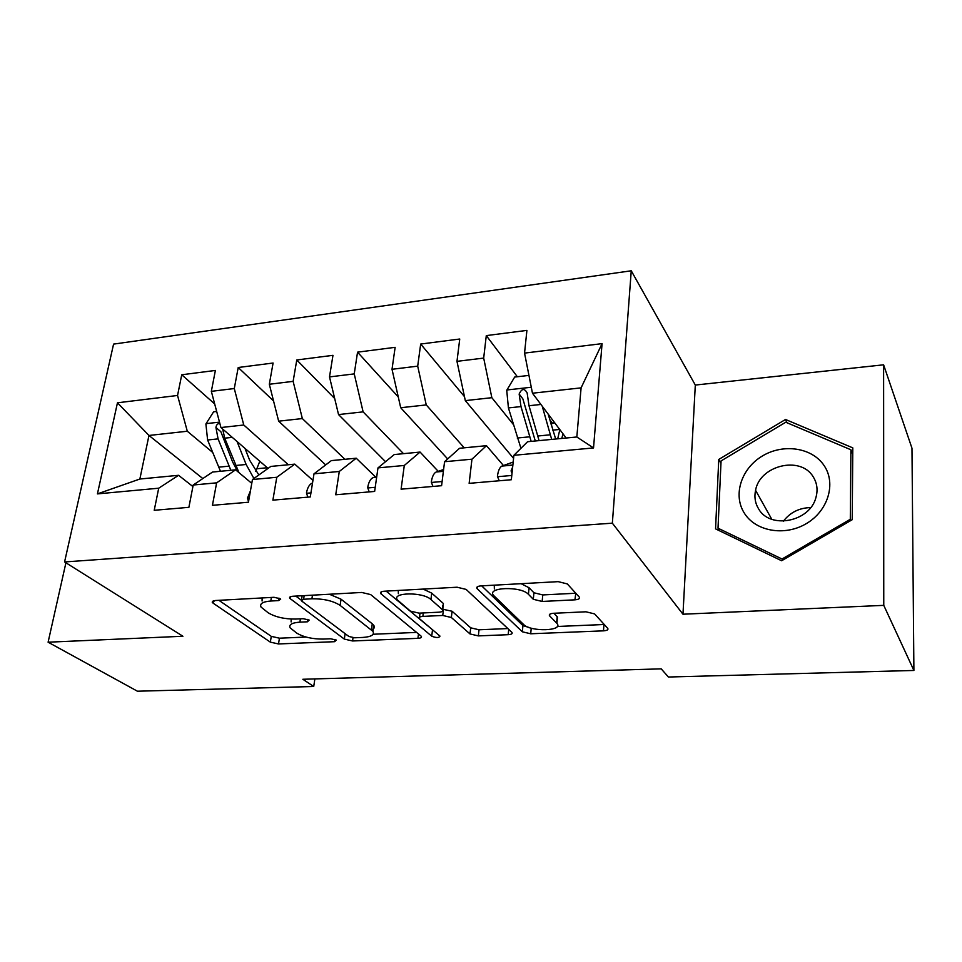<?xml version="1.0" encoding="UTF-8"?>
<svg xmlns="http://www.w3.org/2000/svg" width="962" height="962" viewBox="0 0 962 962"><rect width="100%" height="100%" fill="white"/><g stroke="black" fill="none" stroke-linecap="round" stroke-linejoin="round"><path stroke-width="1.44" d="M280.207 598.737L273.99 597.294L215.127 600.528L212.253 602.32L213.083 603.138L270.334 642.135L278.499 643.951L334.596 641.69L336.375 640.091L330.615 638.78L323.22 639.081C312.301 639.117 303.475 637.121 296.705 633.08L290.163 627.873C288.648 624.651 291.895 622.751 299.904 622.149L307.443 621.801L309.187 620.069L303.198 618.698L295.635 619.059C284.451 619.155 275.288 617.051 268.133 612.758L261.063 607.082C259.463 603.703 262.71 601.683 270.791 601.022L278.511 600.601L280.676 599.206L280.207 598.737M574.939 599.831C578.739 599.494 580.17 598.544 579.22 597.005L567.315 583.922L558.2 581.649L480.94 585.894C477.465 586.219 476.154 587.109 477.008 588.564L522.33 631.793L530.699 633.778L603.475 630.844C607.142 630.555 608.561 629.713 607.719 628.318L594.612 613.912L585.942 611.796L553.655 613.275C550.084 613.576 548.725 614.429 549.555 615.824L556.914 623.364C564.141 631.096 530.615 632.118 523.581 624.47L493.674 595.526C485.858 587.181 521.031 585.87 528.439 594.324L533.309 599.29L542.159 601.454L574.939 599.831L575.781 593.229M883.765 605.363L883.609 364.814L695.31 385.053L682.972 614.213L883.765 605.363L913.9 670.466L668.41 677.02L661.207 668.855L302.85 679.268L313.72 686.495L314.875 678.919M682.972 614.213L612.349 523.172L64.574 561.952L113.576 344.107L631.252 270.791L612.349 523.172M65.921 562.794L48.1 642.195L182.924 636.255L64.574 561.952M48.1 642.195L137.422 691.209L313.72 686.495M370.683 594.588L361.724 592.46L292.869 596.248C290.211 596.476 289.165 597.149 289.718 598.292L344.324 639.093L352.549 640.969L417.929 638.335C420.803 638.131 421.933 637.469 421.356 636.339L370.683 594.588M384.223 591.221L457.094 587.217L466.137 589.405L511.988 632.443C512.698 633.705 511.435 634.451 508.189 634.692L478.342 635.894L470.009 633.946L451.346 617.496L442.736 615.464L422.871 616.389C419.853 616.63 418.674 617.351 419.324 618.566L439.995 636.11C438.985 637.938 436.231 637.962 431.734 636.195L380.712 593.554C380.014 592.267 381.192 591.486 384.223 591.221M202.826 478.559L148.966 435.461L139.863 479.028L97.427 493.891L158.706 488.203L154.221 510.293L188.889 507.335L193.206 485.016L216.63 482.84L212.434 505.315L248.424 502.236L252.453 479.521L276.779 477.272L272.883 500.144L310.293 496.945L313.997 473.821L339.285 471.476L335.726 494.769L374.639 491.438L377.982 467.893L404.293 465.464L401.094 489.177L441.594 485.702L444.564 461.724L471.957 459.187L469.143 483.345L511.339 479.737L513.888 455.303L527.573 441.726L576.827 436.988L581.096 387.866L532.467 393.217L566.149 438.011M97.427 493.891L117.46 402.801L177.549 395.466L187.301 431.241L212.638 452.393M214.682 403.956L181.746 374.771L177.549 395.466M181.746 374.771L215.38 370.442L211.339 391.342L234.283 388.54L243.771 425.012L288.347 464.742M273.545 400.938L238.215 367.508L234.283 388.54M238.215 367.508L273.088 363.023L269.324 384.259L293.133 381.361L302.345 418.566L344.901 459.307M334.692 398.521L296.777 359.98L293.133 381.361M296.777 359.98L332.972 355.327L329.509 376.912L354.232 373.893L363.119 411.868L403.487 453.667M398.268 396.957L357.551 352.164L354.232 373.893M357.551 352.164L395.142 347.33L392.015 369.288L417.7 366.149L426.25 404.918L464.213 447.823M464.454 396.609L420.683 344.047L417.7 366.149M420.683 344.047L459.74 339.021L456.974 361.351L483.682 358.092L491.847 397.691L513.239 424.35M517.352 376.743L486.291 335.606L483.682 358.092M486.291 335.606L526.911 330.387L524.543 353.102L602.068 343.638L593.53 447.931L513.888 455.303M503.439 465.524L486.459 445.683L459.583 448.268L444.564 461.724M471.957 459.187L486.459 445.683M524.543 353.102L532.467 393.217M602.068 343.638L581.096 387.866M438.215 471.308L420.069 452.068L394.24 454.557L377.982 467.893M404.293 465.464L420.069 452.068M491.847 397.691L465.307 400.613L513.564 458.381M456.974 361.351L465.307 400.613M375.457 476.887L356.229 458.213L331.361 460.606L313.997 473.821M339.285 471.476L356.229 458.213M426.25 404.918L400.709 407.732L447.679 458.934M392.015 369.288L400.709 407.732M312.939 480.435L294.781 464.129L270.839 466.426L252.453 479.521M276.779 477.272L294.781 464.129M363.119 411.868L338.54 414.574L385.534 461.7M329.509 376.912L338.54 414.574M251.767 483.345L235.606 469.817L212.542 472.041L193.206 485.016M216.63 482.84L235.606 469.817M302.345 418.566L278.655 421.176L325.709 464.911M269.324 384.259L278.655 421.176M192.905 486.544L178.571 475.3L139.863 479.028M158.706 488.203L178.571 475.3M243.771 425.012L220.935 427.537L268.061 468.41M211.339 391.342L220.935 427.537M913.9 670.466L911.976 448.232L883.609 364.814M695.31 385.053L631.252 270.791M187.301 431.241L148.966 435.461L117.46 402.801M576.827 436.988L593.53 447.931M120.755 597.222L122.775 598.496M718.758 459.439L715.56 528.872L781.625 560.75L852.224 519.696L852.801 447.871L785.509 419.48L718.758 459.439L720.971 463.215M552.344 423.1L549.711 419.612M262.109 597.943L262.085 600.997M291.173 619.047L291.113 621.933M218.915 600.324L271.284 636.363L279.437 638.191L306.12 637.06M373.136 634.247L416.666 632.407M295.827 596.091L301.25 600.168M303.595 599.254L301.371 600.673L301.803 601.118L348.845 636.459L354.641 637.782L362.59 637.457C371.224 636.868 374.675 634.836 372.943 631.361L340.127 605.399C333.129 600.877 323.713 598.677 311.904 598.797L303.595 599.254L304.172 595.634M371.633 629.978C374.254 628.775 374.976 627.224 373.773 625.348L372.27 623.809L371.44 629.833M329.401 594.239L341.041 599.194L372.27 623.809M507.888 628.559L479.016 629.785L478.342 635.894M442.724 609.235L452.08 611.243L470.695 627.825L479.016 629.785M386.147 591.113L433.802 630.844M430.94 599.506C422.991 591.714 390.873 592.303 397.522 600.035L410.377 611.098L419.047 613.143L438.997 612.193C442.135 611.94 443.35 611.171 442.64 609.884L430.94 599.506L431.722 593.121L423.136 589.081M398.268 590.452L398.352 593.698M442.833 605.242L442.328 609.547M431.722 593.121L443.073 603.234M521.139 583.681L529.064 587.758L533.922 592.76L542.76 594.937L575.48 593.253M494.276 585.161L494.36 589.009M557.13 620.935L557.19 616.702L556.637 623.051M553.847 613.275L557.19 616.702M557.287 626.478L604.244 624.506M481.685 585.858L522.931 625.589L529.22 627.537M787.096 422.787L785.509 419.48M216.678 411.459L213.6 411.808L205.892 423.953L207.612 439.995L220.466 471.272M255.76 471.44L259.8 461.255M237.061 441.522L246.14 464.478L253.908 478.487M244.985 448.4L249.627 460.173L258.862 474.951M219.817 423.28C217.556 423.569 216.27 424.976 215.945 427.501L218.073 438.876L230.844 470.274M256.926 468.734L267.003 467.76L266.197 469.733M237.674 471.548L232.563 461.856L220.875 431.746L215.945 427.501M238.973 472.643L224.711 438.167L222.679 429.04M248.533 501.611L247.462 498.112L250.457 490.776M307.84 497.15L306.457 492.977C307.467 487.638 309.379 484.343 312.181 483.116L312.53 483.008M824.109 465.584C812.132 447.486 783.321 443.314 762.469 455.94C741.449 468.302 732.767 494.612 744.119 512.794C755.134 531.156 784.258 536.664 806.072 523.761C828.041 511.135 836.411 483.489 824.109 465.584M813.094 476.647C800.456 455.423 759.812 465.416 755.567 490.295C754.148 496.993 755.146 503.162 758.561 508.802C769.853 529.569 809.932 522.017 815.944 497.474C818.049 489.874 817.087 482.936 813.094 476.647M783.417 521.151C790.223 512.373 799.314 507.852 810.665 507.587M782.01 559.006L718.013 528.198L721.067 460.918L785.762 422.222L850.901 449.771L850.3 519.288L782.01 559.006L782.659 560.149M719.732 530.892L718.013 528.198M852.753 454.244L850.901 449.771M850.841 520.49L850.3 519.288M369.216 491.895L367.688 487.662C368.614 482.227 370.394 478.884 373.04 477.657L376.755 476.479M432.984 486.447L431.289 482.13C432.13 476.599 433.778 473.208 436.231 471.981L443.59 469.528M528.944 375.408L514.682 377.056L506.733 390.307L508.417 407.924L520.935 448.316M550.937 424.014L554.196 422.907M542.243 406.217L551.683 439.406M548.16 414.093L555.675 439.021M539.081 440.62L528.992 405.723L527.14 392.929C524.422 388.071 521.753 388.432 519.143 394.035L520.995 406.577L531.168 441.378M535.281 440.981L522.871 398.893L519.143 394.035M562.962 433.778L561.82 438.431M557.695 438.828L559.836 429.617M565.524 437.181L565.319 438.095M499.266 480.772L497.414 476.394C498.148 470.755 499.651 467.316 501.911 466.089L513.191 462.049M512.674 466.943L511.075 470.935L512.012 473.304M271.392 597.438L270.791 601.022M307.816 619.384L307.443 621.801M300.421 618.831L299.904 622.149M334.932 639.393L334.596 641.69M279.437 638.191L278.499 643.951M271.284 636.363L270.334 642.135M213.516 600.757L213.083 603.138M278.932 598.075L278.511 600.601M418.482 633.898L417.929 638.335M353.018 637.734L352.549 640.969M345.105 633.657L344.324 639.093M290.74 596.608L290.368 598.941M341.041 599.194L340.127 605.399M312.47 595.177L311.904 598.797M508.73 629.352L508.189 634.692M470.695 627.825L470.009 633.946M452.08 611.243L451.346 617.496M443.482 609.199L442.736 615.464M423.292 612.938L422.871 616.389M432.467 630.146L431.734 636.195M381.457 591.786L381.156 594.023M542.76 594.937L542.159 601.454M533.922 592.76L533.309 599.29M529.064 587.758L528.439 594.324M549.819 614.213L549.663 615.945M603.956 624.518L603.475 630.844M531.228 628.174L530.699 633.778M522.931 625.589L522.33 631.793M477.465 586.724L477.224 588.804M219.516 422.138L206.084 423.641M229.028 466.149L218.639 467.159M246.14 464.478L235.63 465.5M218.073 438.876L207.612 439.995M232.275 437.361L224.711 438.167M247.547 498.4L249.122 498.268M306.553 493.278L310.942 492.905M367.797 487.962L375.216 487.325M373.364 477.537L376.647 477.248M431.409 482.443L442.111 481.517M436.544 471.861L443.386 471.248M531.289 387.253L506.938 389.971M529.725 436.808L517.255 438.023M552.657 430.146L559.704 429.449M550.276 434.8L537.65 436.026M520.995 406.577L508.417 407.924M540.921 404.461L528.992 405.723M497.546 476.707L511.784 475.468M502.2 465.969L512.878 465.007M512.157 471.921L511.123 470.719M212.446 601.25L212.253 602.32M289.911 597.041L289.718 598.292M302.152 595.743L301.503 599.807M373.773 625.348L372.943 631.361M420.009 613.095L419.492 617.267M443.398 603.571L442.64 609.884M380.904 592.111L380.712 593.554M557.479 617.027L556.914 623.364M549.687 614.309L549.555 615.824M477.188 586.916L477.008 588.564M771.777 519.288L755.567 490.295M376.635 477.332L373.04 477.657M443.374 471.344L436.231 471.981M554.749 422.859L552.152 423.112M512.866 465.103L501.911 466.089M512.133 472.174L511.075 470.935"/></g></svg>
